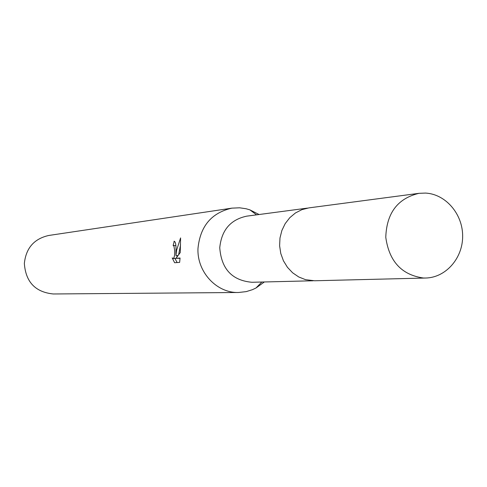 <?xml version="1.0" encoding="UTF-8"?>
<svg xmlns="http://www.w3.org/2000/svg" width="487" height="487" viewBox="0 0 487 487"><rect width="100%" height="100%" fill="white"/><g stroke="black" fill="none" stroke-linecap="round" stroke-linejoin="round"><path stroke-width="0.73" d="M307.504 208.101L246.696 216.161C230.515 219.613 221.53 230.138 219.753 247.731C221.354 268.952 232.062 280.463 251.87 282.271L313.19 280.774M259.084 214.517L249.855 209.848L246.093 208.753L239.665 207.803L231.891 208.144C211.516 212.782 200.212 226.193 197.99 248.376C196.803 271.831 216.618 293.229 238.49 292.492L246.221 291.622L252.424 289.68L255.967 288.012L264.362 281.967M175.99 250.288L175.953 255.541L176.592 250.233L180.592 237.912L180.251 252.583L175.984 258.317L180.068 258.025L179.63 262.402L174.62 262.724L172.197 257.903L173.08 258.536C174.34 257.958 174.863 255.249 174.65 250.403L173.944 246.093L173.129 245.491L174.249 241.248C175.539 241.826 176.124 244.839 175.99 250.288M231.891 208.144L48.749 235.471C34.108 238.77 25.975 248.096 24.35 263.455C25.695 281.997 35.356 292.176 53.326 293.978L238.49 292.492M175.807 245.217L175.837 245.6L173.275 245.497M175.74 245.606L173.317 245.503M175.04 258.615L177.14 262.566M174.322 241.26L173.993 241.248M177.907 255.62L175.953 255.541M180.537 244.912L178.644 254.64M177.122 255.59L176.897 257.014M176.355 258.335L173.08 258.536M180.056 258.323L175.984 258.317M425.528 193.077L419.015 193.321C397.69 198.379 386.611 213.038 385.777 237.309C389.131 261.391 401.69 274.954 423.447 278.016L425.638 278.028C445.824 277.657 462.827 258.207 462.65 236.11C462.741 214.018 445.684 194.088 425.528 193.077M419.015 193.321L308.904 207.882L301.928 209.635L295.457 212.953L289.795 217.683L285.193 223.618L281.87 230.497L279.982 237.997L279.611 245.789L280.78 253.502L283.434 260.795L287.452 267.326L292.638 272.805L298.768 276.981L305.55 279.672L314.608 280.768L425.638 278.028M261.836 282.028L255.967 288.012M256.576 214.852L249.855 209.848"/></g></svg>
